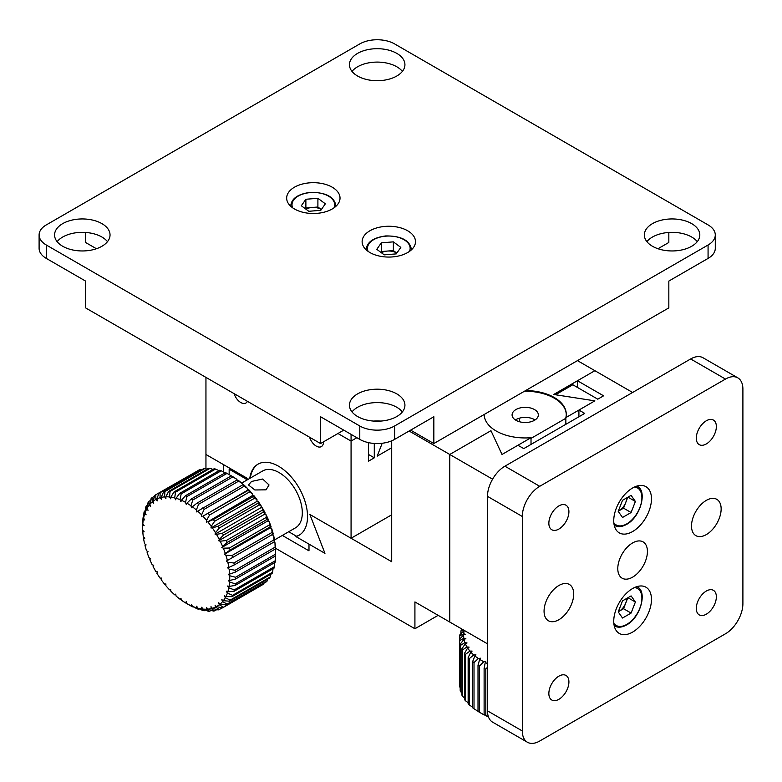 <?xml version="1.0" encoding="UTF-8"?>
<svg xmlns="http://www.w3.org/2000/svg" width="782" height="782" viewBox="0 0 782 782"><rect width="100%" height="100%" fill="white"/><g stroke="black" fill="none" stroke-linecap="round" stroke-linejoin="round"><path stroke-width="1.17" d="M352.008 411.909A27.732 16.011 180 0 1 396.806 407.285A27.732 16.011 180 0 1 402.378 411.909M357.579 416.523A27.732 16.011 180 0 1 349.456 405.203A27.732 16.011 180 0 1 366.582 390.413A27.732 16.011 180 0 1 396.806 393.884A27.732 16.011 180 0 1 404.929 405.203A27.732 16.011 180 0 1 387.804 420.002A27.732 16.011 180 0 1 357.579 416.523M646.89 241.658A27.732 16.011 180 0 1 691.689 237.034A27.732 16.011 180 0 1 697.27 241.658M652.471 246.271A27.732 16.011 180 0 1 644.348 234.952A27.732 16.011 180 0 1 661.464 220.162A27.732 16.011 180 0 1 691.689 223.632A27.732 16.011 180 0 1 699.812 234.952A27.732 16.011 180 0 1 682.696 249.741A27.732 16.011 180 0 1 652.471 246.271M352.008 71.406A27.732 16.011 180 0 1 396.806 66.783A27.732 16.011 180 0 1 402.378 71.406M357.579 76.02A27.732 16.011 180 0 1 349.456 64.701A27.732 16.011 180 0 1 366.582 49.911A27.732 16.011 180 0 1 396.806 53.381A27.732 16.011 180 0 1 404.929 64.701A27.732 16.011 180 0 1 387.804 79.49A27.732 16.011 180 0 1 357.579 76.02M57.115 241.658A27.732 16.011 180 0 1 101.914 237.034A27.732 16.011 180 0 1 107.486 241.658M62.697 246.271A27.732 16.011 180 0 1 54.574 234.952A27.732 16.011 180 0 1 71.69 220.162A27.732 16.011 180 0 1 101.914 223.632A27.732 16.011 180 0 1 110.037 234.952A27.732 16.011 180 0 1 92.921 249.741A27.732 16.011 180 0 1 62.697 246.271M407.666 230.768A26.676 15.405 0 0 0 378.596 227.425A26.676 15.405 0 0 0 362.125 241.658A26.676 15.405 0 0 0 369.935 252.547A26.676 15.405 0 0 0 399.016 255.89A26.676 15.405 0 0 0 415.486 241.658A26.676 15.405 0 0 0 407.666 230.768M332.203 187.191A26.676 15.405 0 0 0 303.133 183.858A26.676 15.405 0 0 0 286.662 198.09A26.676 15.405 0 0 0 294.472 208.98A26.676 15.405 0 0 0 323.553 212.323A26.676 15.405 0 0 0 340.023 198.09A26.676 15.405 0 0 0 332.203 187.191M373.434 421.068A42.345 24.447 180 0 1 380.951 421.068M657.975 248.735L668.835 242.469L668.835 232.459M410.618 430.139L433.844 443.55L668.835 307.873L668.835 281.061L708.072 258.412L708.072 245.01A24.623 14.223 0 0 0 715.286 234.952A24.623 14.223 0 0 0 708.072 224.903L394.607 43.919A24.623 14.223 0 0 0 359.779 43.919L46.314 224.903A24.623 14.223 0 0 0 39.1 234.952A24.623 14.223 0 0 0 46.314 245.01L359.779 425.985A24.623 14.223 0 0 0 394.607 425.985L708.072 245.01M46.314 245.01L46.314 258.412L85.551 281.061L85.551 307.873L320.542 443.55L343.767 430.139M85.551 232.459L85.551 242.469L96.411 248.735M394.607 425.985L394.607 439.386A24.623 14.223 180 0 1 359.779 439.386L320.542 416.738L320.542 443.55M394.607 439.386L433.844 416.738L433.844 443.55M715.286 234.952L715.286 248.353A24.623 14.223 180 0 1 708.072 258.412M46.314 258.412A24.623 14.223 180 0 1 39.1 248.353L39.1 234.952M391.704 514.8L351.069 538.26L351.069 441.068L337.961 433.502L351.069 441.068L356.875 437.715L351.069 441.068L351.069 434.362M382.193 443.257L377.188 456.15L391.704 447.773L377.188 456.15L382.193 443.257M351.069 538.26L309.868 514.468L324.95 553.343L295.928 536.589A41.045 23.695 -120 0 0 299.037 535.269A41.045 23.695 -120 0 0 305.322 502.376A41.045 23.695 -120 0 0 278.509 466.209A41.045 23.695 -120 0 0 257.982 464.176A41.045 23.695 -120 0 0 249.781 478.389M234.131 393.659A10.264 5.924 -120 0 0 240.778 402.525A10.264 5.924 -120 0 0 245.91 403.033A10.264 5.924 -120 0 0 247.425 401.342M309.594 437.226A10.264 5.924 -120 0 0 316.241 446.092A10.264 5.924 -120 0 0 321.373 446.6A10.264 5.924 -120 0 0 323.494 441.85M230.328 468.555L229.165 469.22L246.477 479.219L245.206 481.028L247.151 478.261L205.949 454.479L205.949 377.393M295.928 536.589L296.505 536.247L288.705 531.75M368.488 442.632L368.488 461.175L374.285 457.822L374.285 443.453M368.488 454.469L374.285 457.822M492.582 479.2L449.758 454.469L490.959 430.687L501.995 454.469L517.958 445.261L523.764 448.604L584.721 413.414L578.915 410.071L594.877 400.853L555.503 394.763L572.815 384.764L597.78 399.172L603.587 395.819L577.458 380.746L594.877 370.688L632.609 392.476M487.489 643.83L449.758 622.042L449.758 454.469L409.113 431.009M578.915 416.767L578.915 410.071M577.458 387.442L577.458 380.746M577.458 360.629L594.877 370.688L553.676 394.48L594.877 400.853L565.855 417.608L565.855 424.313L565.855 418.282L531.017 438.389L531.017 444.42L531.017 437.715A41.045 23.695 -0 0 1 484.175 414.489A41.045 23.695 180 0 0 484.175 414.587M519.414 421.733L519.414 418.175M275.42 548.202L414.919 628.748L414.919 601.935L449.758 622.042L449.758 454.469L490.959 430.687L501.995 454.469L531.017 437.715M414.919 628.748L438.145 615.346M565.855 417.608A41.045 23.695 -0 0 0 566.266 414.255A41.045 23.695 -0 0 0 525.621 390.56M391.704 440.823L391.704 561.72L309.868 514.468L324.95 553.343L308.988 544.125L308.988 550.831L282.322 535.435M229.165 469.22L229.165 474.606M223.359 471.888L223.359 464.528L205.949 454.479L205.949 468.819M250.357 478.056A41.045 23.695 60 0 1 258.275 464.009M299.32 535.093A41.045 23.695 60 0 1 296.505 536.247M534.507 420.286A13.138 7.585 180 0 1 520.186 421.928A13.138 7.585 180 0 1 512.083 414.929A13.138 7.585 180 0 1 515.924 409.563A13.138 7.585 180 0 1 530.245 407.921A13.138 7.585 180 0 1 538.348 414.929A13.138 7.585 180 0 1 534.507 420.286M515.387 419.954A13.138 7.585 180 0 1 515.924 419.621A13.138 7.585 180 0 1 535.054 419.954M524.458 391.235A41.045 23.695 180 0 1 566.256 414.587M481.683 713.546L478.78 711.864A65.678 37.917 -0 0 0 479.552 712.304L479.552 666.059A65.678 37.917 180 0 1 478.017 665.169L478.017 711.424A65.678 37.917 -0 0 0 478.78 711.864L481.683 713.546A61.573 35.552 180 0 0 483.765 714.689L479.552 712.304M484.117 714.631A65.678 37.917 -0 0 0 485.827 715.393L485.827 669.148A65.678 37.917 180 0 1 484.117 668.375L484.117 714.631L485.251 715.442A61.573 35.552 180 0 0 488.457 716.918M487.489 667.212L485.827 669.148M484.117 668.375L485.251 662.491A61.573 35.552 -0 0 0 487.489 663.547M485.827 715.393L488.398 716.752M478.017 665.169L479.689 659.382A61.573 35.552 -0 0 0 483.765 661.738L479.552 666.059M472.67 707.798A65.678 37.917 -0 0 0 474 708.785L474 662.54A65.678 37.917 180 0 1 472.67 661.543L472.67 707.798M472.67 661.543L474.86 655.903A61.573 35.552 -0 0 0 478.379 658.532L474 662.54M474 708.785L478.379 711.483M468.144 703.81A65.678 37.917 -0 0 0 469.249 704.895L469.249 658.639A65.678 37.917 180 0 1 468.144 657.564L468.144 703.81M468.144 657.564L470.813 652.1A61.573 35.552 -0 0 0 473.745 654.954L469.249 658.639M469.249 704.895L472.67 707.192M464.518 699.538A65.678 37.917 -0 0 0 465.378 700.682L465.378 654.436A65.678 37.917 180 0 1 464.518 653.283L464.518 699.538M464.518 653.283L467.626 648.034A61.573 35.552 -0 0 0 469.914 651.083L465.378 654.436M465.378 700.682L468.144 702.735M461.859 695.032A65.678 37.917 -0 0 0 462.465 696.234L462.465 649.979A65.678 37.917 180 0 1 461.859 648.777L461.859 695.032M461.859 648.777L465.349 643.762A61.573 35.552 -0 0 0 466.962 646.958L462.465 649.979M462.465 696.234L464.518 697.925M460.187 690.369A65.678 37.917 -0 0 0 460.53 691.601L460.53 645.355A65.678 37.917 180 0 1 460.187 644.114L460.187 690.369M460.187 644.114L464.019 639.363A61.573 35.552 -0 0 0 464.919 642.648L460.53 645.355M460.53 691.601L461.859 692.813M459.552 685.619A65.678 37.917 -0 0 0 459.62 686.87L459.62 640.624A65.678 37.917 180 0 1 459.552 639.373L459.552 685.619M459.552 639.373L463.658 634.906A61.573 35.552 -0 0 0 463.834 638.229L459.62 640.624M459.62 686.87L460.187 687.456M459.738 639.158L459.738 635.864A65.678 37.917 180 0 1 459.943 634.613L464.254 630.458A61.573 35.552 -0 0 0 463.716 633.762L459.738 635.864M460.891 633.694L460.891 631.142A65.678 37.917 180 0 1 461.37 629.921L462.182 629.217M463.374 629.911L460.891 631.142M463.658 634.906L465.632 634.368L463.716 633.762M464.019 639.363L465.867 638.689L463.834 638.229M465.349 643.762L467.04 642.96L464.919 642.648M467.626 648.034L469.132 647.115L466.962 646.958M470.813 652.1L472.103 651.074L469.914 651.083M474.86 655.903L475.915 654.798L473.745 654.954M479.689 659.382L480.5 658.209L478.379 658.532M485.251 662.491L485.798 661.269L483.765 661.738M266.027 489.835L254.864 489.972L248.51 484.967L251.521 481.458L262.684 479.024L269.037 484.967L266.027 489.835M241.697 483.061L262.674 470.95A32.834 18.963 60 0 1 287.972 479.747A32.834 18.963 60 0 1 302.311 512.787A32.834 18.963 60 0 1 295.508 527.821L274.531 539.932M275.596 554.125L275.557 549.287A61.573 35.552 60 0 1 275.606 551.662L275.606 555.015A65.678 37.917 -120 0 0 275.596 554.125L235.548 577.253A65.678 37.917 60 0 1 235.548 578.142A65.678 37.917 60 0 1 235.548 579.022L275.596 555.894A65.678 37.917 -120 0 0 275.606 555.015M142.676 527.87L142.676 524.517A65.678 37.917 60 0 1 142.686 523.637L142.725 525.553A61.573 35.552 -120 0 0 142.676 527.87A61.573 35.552 -120 0 0 142.725 530.245L144.142 531.78L142.813 531.916A61.573 35.552 -120 0 0 143.321 536.872L144.807 538.221L143.585 538.612A61.573 35.552 -120 0 0 144.592 543.744L146.126 544.907L145.032 545.533A61.573 35.552 -120 0 0 146.527 550.763L148.072 551.711L147.124 552.571A61.573 35.552 -120 0 0 149.079 557.82L150.623 558.543L149.831 559.619A61.573 35.552 -120 0 0 152.226 564.799L153.731 565.278L153.116 566.559A61.573 35.552 -120 0 0 155.901 571.593L157.358 571.828L156.918 573.294A61.573 35.552 -120 0 0 160.056 578.093L161.434 578.084L161.19 579.706A61.573 35.552 -120 0 0 164.631 584.203L165.901 583.939L165.852 585.689A61.573 35.552 -120 0 0 169.538 589.814L170.691 589.305L170.838 591.163A61.573 35.552 -120 0 0 174.709 594.848L175.803 594.555M227.015 473.403A65.678 37.917 -120 0 0 225.49 472.631L185.432 495.749A65.678 37.917 60 0 1 186.966 496.521L227.015 473.403L231.394 475.915M186.966 496.521L185.51 502.337A61.573 35.552 -120 0 0 181.453 500.285L185.432 495.749M179.665 493.374A65.678 37.917 60 0 1 181.17 493.911L221.218 470.784A65.678 37.917 -120 0 0 219.713 470.246L179.665 493.374L176.067 498.261A61.573 35.552 -120 0 1 180.065 499.688L181.17 493.911M225.92 473.208L221.218 470.784M174.034 491.907A65.678 37.917 60 0 1 175.491 492.201L215.549 469.073A65.678 37.917 -120 0 0 214.092 468.78L174.034 491.907L170.838 497.098A61.573 35.552 -120 0 1 174.709 497.88L175.491 492.201M218.989 470.666L215.549 469.073M168.648 491.379A65.678 37.917 60 0 1 170.036 491.428L210.094 468.301A65.678 37.917 -120 0 0 208.706 468.252L168.648 491.379L165.852 496.814A61.573 35.552 -120 0 1 169.538 496.941L170.036 491.428M212.929 469.454L210.094 468.301M163.585 491.8A65.678 37.917 60 0 1 164.885 491.595L204.933 468.467A65.678 37.917 -120 0 0 203.643 468.672L163.585 491.8L161.19 497.42A61.573 35.552 -120 0 1 164.631 496.883L164.885 491.595M207.054 469.21L204.933 468.467M158.922 493.159A65.678 37.917 60 0 1 160.105 492.709L200.163 469.581A65.678 37.917 -120 0 0 198.98 470.031L158.922 493.159L156.918 498.906A61.573 35.552 -120 0 1 160.056 497.714L160.105 492.709M201.433 469.943L200.163 469.581M155.794 494.742L155.901 499.415A61.573 35.552 -120 0 0 153.116 501.233L154.738 495.426A65.678 37.917 60 0 1 155.794 494.742L196.116 471.683M152.001 497.675L152.226 501.966A61.573 35.552 -120 0 0 149.831 504.39L151.102 498.584A65.678 37.917 60 0 1 152.001 497.675L154.513 496.218M148.795 501.448L149.079 505.319A61.573 35.552 -120 0 0 147.124 508.31L148.052 502.572A65.678 37.917 60 0 1 148.795 501.448L150.711 500.343M146.224 506.013L146.527 509.424A61.573 35.552 -120 0 0 145.032 512.924L145.657 507.332A65.678 37.917 60 0 1 146.224 506.013L147.622 505.201M144.328 511.281L144.592 514.214A61.573 35.552 -120 0 0 143.585 518.183L143.947 512.777A65.678 37.917 60 0 1 144.328 511.281L145.266 510.744M143.145 517.195L143.321 519.619A61.573 35.552 -120 0 0 142.813 523.989L142.95 518.837A65.678 37.917 60 0 1 143.145 517.195L143.663 516.892M142.813 531.916L142.969 530.509M143.585 538.612L144.142 537.615M145.032 545.533L146.117 544.898M181.268 599.52L180.065 599.227A61.573 35.552 -120 0 1 176.067 596.031L175.725 594.095L174.709 594.848M180.065 599.227L180.925 598.25L181.453 600.224A61.573 35.552 -120 0 0 185.51 602.863L186.966 603.655M192.792 606.91A65.678 37.917 60 0 1 191.267 606.138L186.908 603.675A61.573 35.552 -120 0 0 190.974 605.727L193.125 606.724M198.569 609.286A65.678 37.917 60 0 1 197.064 608.748L192.362 606.324A61.573 35.552 -120 0 0 196.36 607.751L198.569 609.286L199.293 608.875M204.19 610.752A65.678 37.917 60 0 1 202.734 610.459L197.719 608.132A61.573 35.552 -120 0 0 201.59 608.914L204.19 610.752L205.353 610.087M209.576 611.28A65.678 37.917 60 0 1 208.188 611.231L202.89 609.07A61.573 35.552 -120 0 0 206.565 609.198L209.576 611.28L211.228 610.331M214.639 610.869A65.678 37.917 60 0 1 213.349 611.065L207.797 609.129A61.573 35.552 -120 0 0 211.228 608.591L214.639 610.869L216.849 609.589M219.302 609.51A65.678 37.917 60 0 1 218.119 609.95L212.362 608.298A61.573 35.552 -120 0 0 215.5 607.115L219.302 609.51L222.156 607.858M223.486 607.233A65.678 37.917 60 0 1 222.44 607.917L262.488 584.789A65.678 37.917 -120 0 0 263.544 584.105L223.486 607.233L219.302 604.779A61.573 35.552 -120 0 1 216.516 606.597L222.44 607.917M263.544 584.105L263.759 583.323M227.132 604.075A65.678 37.917 60 0 1 226.233 604.994L266.281 581.867A65.678 37.917 -120 0 0 267.18 580.958L227.132 604.075L222.587 601.622A61.573 35.552 -120 0 1 220.201 604.046L226.233 604.994M267.18 580.958L267.571 579.198M230.172 600.087A65.678 37.917 60 0 1 229.429 601.211L269.487 578.093A65.678 37.917 -120 0 0 270.23 576.969L230.172 600.087L225.304 597.712A61.573 35.552 -120 0 1 223.339 600.693L229.429 601.211M270.23 576.969L270.66 574.34M232.567 595.337A65.678 37.917 60 0 1 232 596.656L272.058 573.529A65.678 37.917 -120 0 0 272.625 572.209L232.567 595.337L227.396 593.088A61.573 35.552 -120 0 1 225.9 596.588L232 596.656M272.625 572.209L273.016 568.797M234.277 589.882A65.678 37.917 60 0 1 233.896 591.378L273.954 568.25A65.678 37.917 -120 0 0 274.335 566.755L234.277 589.882L228.843 587.829A61.573 35.552 -120 0 1 227.826 591.798L233.896 591.378M274.335 566.755L274.619 562.649M235.274 583.822A65.678 37.917 60 0 1 235.089 585.474L275.137 562.346A65.678 37.917 -120 0 0 275.332 560.704L235.274 583.822L229.615 582.023A61.573 35.552 -120 0 1 229.106 586.392L235.089 585.474M275.332 560.704L275.469 555.552M235.548 579.022L229.703 580.469A61.573 35.552 -120 0 0 229.703 575.767L235.548 577.253M235.089 570.274A65.678 37.917 60 0 1 235.274 572.141L275.332 549.013A65.678 37.917 -120 0 0 275.137 547.146L235.089 570.274L229.106 569.149A61.573 35.552 -120 0 1 229.615 574.105L235.274 572.141M275.137 547.146L274.961 542.669A61.573 35.552 60 0 1 275.469 547.625L275.557 549.287M233.896 562.991A65.678 37.917 60 0 1 234.277 564.927L274.335 541.809A65.678 37.917 -120 0 0 273.954 539.873L233.896 562.991L227.826 562.268A61.573 35.552 -120 0 1 228.843 567.409L234.277 564.927M273.954 539.873L273.69 535.797A61.573 35.552 60 0 1 274.697 540.929L274.335 541.809M232 555.533A65.678 37.917 60 0 1 232.567 557.507L272.625 534.38A65.678 37.917 -120 0 0 272.058 532.405L232 555.533L225.9 555.249A61.573 35.552 -120 0 1 227.396 560.479L232.567 557.507M272.058 532.405L271.755 528.769A61.573 35.552 60 0 1 273.25 534.008L272.625 534.38M229.429 548.006A65.678 37.917 60 0 1 230.172 549.981L270.23 526.853A65.678 37.917 -120 0 0 269.487 524.878L229.429 548.006L223.339 548.192A61.573 35.552 -120 0 1 225.304 553.441L230.172 549.981M269.487 524.878L269.203 521.711A61.573 35.552 60 0 1 271.159 526.97L270.23 526.853M226.233 540.528A65.678 37.917 60 0 1 227.132 542.483L267.18 519.356A65.678 37.917 -120 0 0 266.281 517.401L226.233 540.528L220.201 541.212A61.573 35.552 -120 0 1 222.587 546.393L227.132 542.483M266.281 517.401L266.056 514.732A61.573 35.552 60 0 1 268.451 519.922L267.18 519.356M222.44 533.226A65.678 37.917 60 0 1 223.486 535.123L263.544 511.995A65.678 37.917 -120 0 0 262.488 510.099L222.44 533.226L216.516 534.419A61.573 35.552 -120 0 1 219.302 539.453L223.486 535.123M262.488 510.099L262.381 507.938A61.573 35.552 60 0 1 265.166 512.972L263.544 511.995M218.119 526.198A65.678 37.917 60 0 1 219.302 528.016L259.36 504.889A65.678 37.917 -120 0 0 258.177 503.08L218.119 526.198L212.362 527.918A61.573 35.552 -120 0 1 215.5 532.718L219.302 528.016M258.177 503.08L258.226 501.438A61.573 35.552 60 0 1 261.354 506.247L259.36 504.889M213.349 519.58A65.678 37.917 60 0 1 214.639 521.271L254.697 498.154A65.678 37.917 -120 0 0 253.397 496.453L213.349 519.58L207.797 521.809A61.573 35.552 -120 0 1 211.228 526.315L214.639 521.271M253.397 496.453L253.651 495.338A61.573 35.552 60 0 1 257.092 499.835L254.697 498.154M208.188 513.451A65.678 37.917 60 0 1 209.576 515.006L249.634 491.888A65.678 37.917 -120 0 0 248.246 490.334L202.89 516.198A61.573 35.552 -120 0 1 206.565 520.323L209.576 515.006M248.246 490.334L248.744 489.718A61.573 35.552 60 0 1 252.43 493.843L249.634 491.888M202.734 507.929A65.678 37.917 60 0 1 204.19 509.317L244.248 486.189A65.678 37.917 -120 0 0 242.791 484.801L197.719 511.164A61.573 35.552 -120 0 1 201.59 514.849L204.19 509.317M242.791 484.801L243.573 484.684A61.573 35.552 60 0 1 247.444 488.369L244.248 486.189M197.064 503.09A65.678 37.917 60 0 1 198.569 504.292L238.618 481.165A65.678 37.917 -120 0 0 237.112 479.962L197.064 503.09L192.362 506.785A61.573 35.552 -120 0 1 196.36 509.981L198.569 504.292M237.112 479.962L238.217 480.314A61.573 35.552 60 0 1 242.215 483.501L238.618 481.165M231.316 475.886L232.772 476.668A61.573 35.552 60 0 1 236.829 479.307L232.85 476.873A65.678 37.917 -120 0 0 231.316 475.886L191.267 499.004A65.678 37.917 60 0 1 192.792 500.001L232.85 476.873M237.014 480.021L236.829 479.307M242.479 484.987L242.215 483.501M248.744 489.718L247.591 490.236L247.444 488.369M253.651 495.338L252.381 495.602L252.43 493.843M258.226 501.438L256.848 501.458L257.092 499.835M262.381 507.938L260.924 507.714L261.354 506.247M266.056 514.732L264.551 514.253L265.166 512.972M269.203 521.711L267.659 520.998L268.451 519.922M271.755 528.769L270.21 527.83L271.159 526.97M273.69 535.797L272.165 534.644M274.961 542.669L274.14 541.916M180.065 499.688L180.925 501.663L181.453 500.285M174.709 497.88L175.725 499.815L176.067 498.261M169.538 496.941L170.691 498.789L170.838 497.098M164.631 496.883L165.901 498.633L165.852 496.814M160.056 497.714L161.434 499.327L161.19 497.42M155.901 499.415L157.358 500.871L156.918 498.906M152.226 501.966L153.731 503.227L153.116 501.233M149.079 505.319L150.623 506.374L149.831 504.39M146.527 509.424L148.072 510.265L147.124 508.31M144.592 514.214L146.126 514.82L145.032 512.924M143.321 519.619L144.807 519.981L143.585 518.183M142.725 525.553L144.142 525.66L142.813 523.989M186.908 603.675L186.214 601.681L185.51 602.863M192.362 606.324L191.492 604.349L190.974 605.727M197.719 608.132L196.693 606.206L196.36 607.751M202.89 609.07L201.727 607.223L201.59 608.914M207.797 609.129L206.516 607.379L206.565 609.198M212.362 608.298L210.984 606.685L211.228 608.591M216.516 606.597L215.07 605.151L215.5 607.115M220.201 604.046L218.686 602.785L219.302 604.779M223.339 600.693L221.805 599.638L222.587 601.622M225.9 596.588L224.356 595.747L225.304 597.712M227.826 591.798L226.301 591.192L227.396 593.088M229.106 586.392L227.621 586.031L228.843 587.829M229.703 580.469L228.276 580.352L229.615 582.023M229.615 574.105L228.276 574.242L229.703 575.767M228.843 567.409L227.621 567.791L229.106 569.149M227.396 560.479L226.301 561.114L227.826 562.268M270.21 527.83L224.356 554.301L225.9 555.249M224.356 554.301L225.304 553.441M267.659 520.998L221.805 547.478L223.339 548.192M221.805 547.478L222.587 546.393M264.551 514.253L218.686 540.733L220.201 541.212M218.686 540.733L219.302 539.453M260.924 507.714L215.07 534.184L216.516 534.419M215.07 534.184L215.5 532.718M256.848 501.458L210.984 527.938L212.362 527.918M210.984 527.938L211.228 526.315M252.381 495.602L207.797 521.809M206.516 522.083L206.565 520.323M247.591 490.236L202.89 516.198M201.727 516.707L201.59 514.849M196.36 509.981L196.693 511.917L197.719 511.164M192.792 500.001L190.974 505.788L191.492 507.772L192.362 506.785M190.974 505.788A61.573 35.552 -120 0 0 186.908 503.149L191.267 499.004M185.51 502.337L186.214 504.331L186.908 503.149M706.332 500.372A20.958 12.101 120 0 0 692.637 518.837A20.958 12.101 120 0 0 695.853 535.631A20.958 12.101 120 0 0 706.332 534.595A20.958 12.101 120 0 0 720.017 516.12A20.958 12.101 120 0 0 716.811 499.336A20.958 12.101 120 0 0 706.332 500.372M632.609 542.933A20.958 12.101 120 0 0 618.914 561.398A20.958 12.101 120 0 0 622.13 578.191A20.958 12.101 120 0 0 632.609 577.155A20.958 12.101 120 0 0 646.294 558.69A20.958 12.101 120 0 0 643.087 541.897A20.958 12.101 120 0 0 632.609 542.933M558.886 585.493A20.958 12.101 120 0 0 545.191 603.958A20.958 12.101 120 0 0 548.407 620.752A20.958 12.101 120 0 0 558.886 619.715A20.958 12.101 120 0 0 572.571 601.25A20.958 12.101 120 0 0 569.364 584.457A20.958 12.101 120 0 0 558.886 585.493M558.886 676.156A14.184 8.182 120 0 0 549.619 688.649A14.184 8.182 120 0 0 551.799 700.017A14.184 8.182 120 0 0 558.886 699.313A14.184 8.182 120 0 0 568.152 686.821A14.184 8.182 120 0 0 565.972 675.452A14.184 8.182 120 0 0 558.886 676.156M558.886 505.905A14.184 8.182 120 0 0 549.619 518.398A14.184 8.182 120 0 0 551.799 529.756A14.184 8.182 120 0 0 558.886 529.052A14.184 8.182 120 0 0 568.152 516.56A14.184 8.182 120 0 0 565.972 505.201A14.184 8.182 120 0 0 558.886 505.905M706.332 420.775A14.184 8.182 120 0 0 697.065 433.267A14.184 8.182 120 0 0 699.235 444.635A14.184 8.182 120 0 0 706.332 443.932A14.184 8.182 120 0 0 715.589 431.439A14.184 8.182 120 0 0 713.419 420.071A14.184 8.182 120 0 0 706.332 420.775M706.332 591.036A14.184 8.182 120 0 0 697.065 603.528A14.184 8.182 120 0 0 699.235 614.887A14.184 8.182 120 0 0 706.332 614.183A14.184 8.182 120 0 0 715.589 601.69A14.184 8.182 120 0 0 713.419 590.332A14.184 8.182 120 0 0 706.332 591.036M632.609 588.533A26.676 15.405 120 0 0 615.18 612.042A26.676 15.405 120 0 0 619.266 633.42A26.676 15.405 120 0 0 632.609 632.1A26.676 15.405 120 0 0 650.038 608.591A26.676 15.405 120 0 0 645.952 587.214A26.676 15.405 120 0 0 632.609 588.533M632.609 487.988A26.676 15.405 120 0 0 615.18 511.496A26.676 15.405 120 0 0 619.266 532.874A26.676 15.405 120 0 0 632.609 531.555A26.676 15.405 120 0 0 650.038 508.046A26.676 15.405 120 0 0 645.952 486.668A26.676 15.405 120 0 0 632.609 487.988M522.317 730.965A24.623 14.223 120 0 0 527.41 742.245A24.623 14.223 120 0 0 539.727 741.023L725.481 633.782A24.623 14.223 120 0 0 742.9 603.616L742.9 389.123A24.623 14.223 120 0 0 737.797 377.843A24.623 14.223 120 0 0 725.481 379.065L539.727 486.306A24.623 14.223 120 0 0 522.317 516.472L522.317 730.965L487.489 710.858A24.623 14.223 120 0 0 492.582 722.138L527.41 742.245M737.797 377.843L702.969 357.736A24.623 14.223 120 0 0 690.653 358.958L504.898 466.199A24.623 14.223 120 0 0 487.489 496.365L487.489 710.858M618.288 611.749L619.256 611.192A10.508 6.07 120 0 0 625.688 603.186A10.508 6.07 120 0 0 626.685 598.455M618.22 611.915L622.511 600.859L631.094 595.904L635.385 602.013L631.094 613.068L622.511 618.024L618.22 611.915M627.956 597.722L635.385 602.013M627.77 597.829L623.547 608.709L631.094 613.068M618.327 611.661A10.508 6.07 120 0 0 619.256 611.192L623.547 608.709M618.288 511.203L619.256 510.646A10.508 6.07 120 0 0 625.688 502.64A10.508 6.07 120 0 0 626.685 497.909M618.22 511.369L622.511 500.314L631.094 495.368L635.385 501.467L631.094 512.523L622.511 517.479L618.22 511.369M627.956 497.176L635.385 501.467M627.77 497.284L623.547 508.163L631.094 512.523M618.327 511.115A10.508 6.07 120 0 0 619.256 510.646L623.547 508.163M396.787 253.133A10.508 6.07 -0 0 0 387.354 251.061L381.342 251.55L381.342 242.831L376.787 249.321L384.245 254.854L396.259 253.886L400.824 247.395L393.366 241.863L381.342 242.831M380.814 252.312L381.342 251.55M393.366 241.863L393.366 250.582L387.354 251.061A10.508 6.07 -0 0 0 381.421 252.762M393.366 250.582L396.797 253.124M321.324 209.566A10.508 6.07 -0 0 0 311.891 207.494L305.879 207.983L305.879 199.263L301.324 205.754L308.782 211.287L320.796 210.319L325.351 203.828L317.903 198.296L305.879 199.263M305.342 208.735L305.879 207.983M317.903 198.296L317.903 207.015L311.891 207.494A10.508 6.07 -0 0 0 305.958 209.185M317.903 207.015L321.334 209.556M359.779 439.386L359.779 425.985M487.489 496.365L522.317 516.472M504.898 466.199L539.727 486.306M690.653 358.958L725.481 379.065M614.642 626.011A22.58 13.03 -60 0 1 614.202 625.737L614.642 626.011C617.936 627.868 621.905 627.516 626.548 624.955C640.546 617.731 647.652 591.28 637.222 586.911A22.58 13.03 -60 0 0 636.763 586.666M613.841 623.371A21.349 12.326 120 0 0 626.802 624.388A21.349 12.326 120 0 0 641.357 603.196A21.349 12.326 120 0 0 634.534 587.536M614.642 525.465A22.58 13.03 -60 0 1 614.202 525.191L614.642 525.465C617.936 527.322 621.905 526.97 626.548 524.409C640.546 517.185 647.652 490.734 637.222 486.365A22.58 13.03 -60 0 0 636.763 486.121M613.841 522.835A21.349 12.326 120 0 0 626.802 523.852A21.349 12.326 120 0 0 641.357 502.65A21.349 12.326 120 0 0 634.534 486.99M366.24 249.878A22.58 13.03 180 0 1 366.23 249.36C366.983 242.049 373.493 237.572 385.761 235.929C401.264 235.89 409.807 240.367 411.381 249.36A22.58 13.03 180 0 1 411.361 249.878M409.494 251.384A21.349 12.326 -0 0 0 385.858 236.154A21.349 12.326 -0 0 0 368.107 251.384M290.767 205.793L290.767 206.301A22.58 13.03 180 0 1 290.767 205.793C291.52 198.481 298.03 194.004 310.298 192.362C325.801 192.323 334.344 196.8 335.918 205.793A22.58 13.03 180 0 1 335.898 206.311L335.918 205.793M334.031 207.807A21.349 12.326 -0 0 0 310.395 192.587A21.349 12.326 -0 0 0 292.644 207.807M366.23 249.869L366.23 249.36M411.381 249.869L411.381 249.36"/></g></svg>

